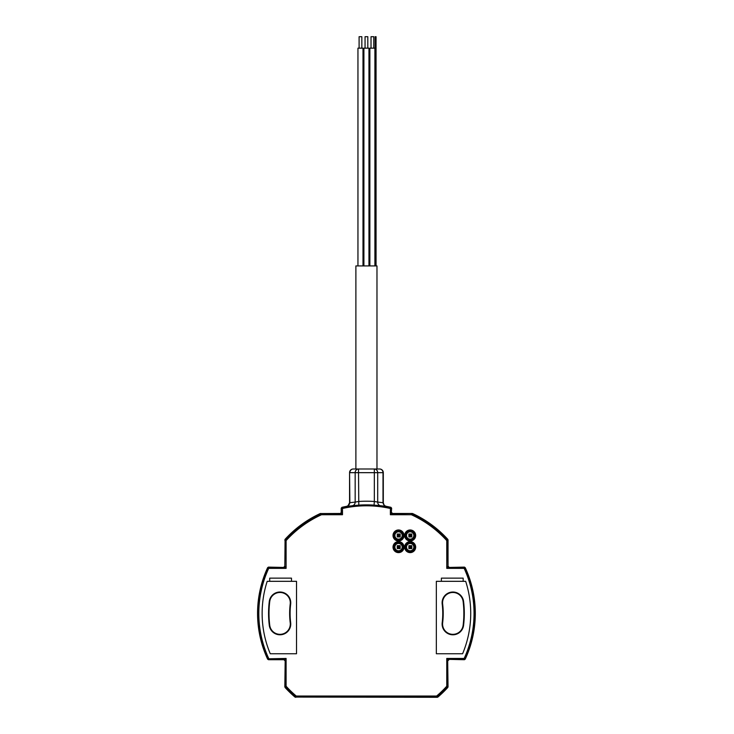<?xml version="1.0" encoding="UTF-8"?>
<svg xmlns="http://www.w3.org/2000/svg" width="734" height="734" viewBox="0 0 734 734"><rect width="100%" height="100%" fill="white"/><g stroke="black" fill="none" stroke-linecap="round" stroke-linejoin="round"><path stroke-width="1.1" d="M380.588 505.726L374.074 505.139A108.531 108.531 0 0 0 358.798 505.139L346.576 506.341C348.375 505.946 349.457 504.726 349.824 502.698L355.164 502.084L355.164 472.668A3.67 3.367 -90 0 1 358.531 468.998L353.228 468.998L355.889 468.998L355.889 265.919L376.973 265.919L376.973 468.998L379.634 468.998L374.331 468.998A3.67 3.367 90 0 1 377.698 472.668L377.698 502.084L383.038 502.698C383.405 504.726 384.488 505.946 386.286 506.341L380.588 505.726A3.67 3.367 95.2 0 1 377.698 502.084L374.331 501.487L374.331 472.668L383.304 472.668L383.304 502.753C384.598 507.258 385.607 505.579 385.79 506.212L386.286 506.341M357.953 265.919L357.953 48.16L362.991 48.16L362.991 265.919M376.056 265.919L376.056 36.7L375.138 36.7L375.138 265.919M368.954 265.919L368.954 48.16L363.908 48.16L363.908 265.919M374.909 265.919L374.909 48.16L369.872 48.16L369.872 265.919M361.844 48.16L361.844 36.7L359.1 36.7L359.1 48.16M365.055 48.16L365.055 36.7L367.807 36.7L367.807 48.16M371.019 48.16L371.019 36.7L373.771 36.7L373.771 48.16M345.971 506.469A108.88 108.88 0 0 0 341.925 507.322L342.484 508.497L342.484 514.736L340.649 513.818A0.917 0.917 135 0 0 341.567 512.901L342.484 514.736L321.501 514.736L321.116 513.901A0.917 0.917 65.5 0 1 321.501 513.818L340.649 513.818L340.301 513.47L341.218 512.552L341.567 512.901L341.218 508.212L341.218 512.552M340.301 513.47L320.235 513.552A110.027 110.027 0 0 0 320.226 513.552A110.027 110.027 0 0 0 285.067 539.343L286.104 540.591L286.104 568.373L284.269 567.455A0.917 0.917 135 0 0 285.187 566.538L286.104 568.373L268.699 568.373A107.604 107.604 0 0 0 268.699 658.444L268.699 659.352A0.917 0.917 -147.4 0 1 267.864 658.82L286.104 658.444L285.187 660.27A0.917 0.917 -135 0 0 284.269 659.352L268.47 659.71L283.911 659.71L286.104 658.444L286.104 686.217L285.067 687.474A110.027 110.027 0 0 0 294.985 697.08L295.637 696.731A109.338 109.338 0 0 1 285.425 686.831A109.338 109.338 0 0 0 295.637 696.731L296.233 696.034L436.629 696.034A108.421 108.421 0 0 0 446.767 686.217L447.823 686.061L448.034 686.85L447.676 660.27L447.676 686.217A0.917 0.917 42.2 0 1 447.446 686.831L446.767 686.217L446.767 658.444L448.593 659.352A0.917 0.917 -45 0 0 447.676 660.27L446.767 658.444L464.163 658.444L465.218 659.178A108.88 108.88 0 0 0 465.218 567.639L464.163 568.373L446.767 568.373L447.676 566.538A0.917 0.917 -135 0 0 448.593 567.455L446.767 568.373L446.767 540.591A108.421 108.421 0 0 0 411.37 514.736L411.37 513.818A0.917 0.917 -65.5 0 1 411.746 513.901L411.37 514.736L390.378 514.736L391.295 512.901A0.917 0.917 45 0 0 392.213 513.818L412.242 513.47L392.562 513.47L390.378 514.736L390.378 508.497A107.604 107.604 0 0 0 342.484 508.497L341.567 508.497A0.917 0.917 128.6 0 1 342.283 507.607A108.522 108.522 0 0 1 390.58 507.607A0.917 0.917 51.4 0 1 391.295 508.497L390.378 508.497L390.938 507.322A108.88 108.88 0 0 0 386.901 506.469M346.576 506.341L347.999 505.754L349.567 502.753L349.567 472.668L349.861 502.588M352.274 505.726A3.67 3.367 84.8 0 0 355.164 502.084L358.531 501.487A112.201 112.201 0 0 1 374.331 501.487L374.074 505.139M390.938 507.322L391.644 508.212L391.295 512.901L391.644 508.212M341.925 507.322L341.218 508.212M358.798 505.139L358.531 472.668L349.861 472.668A3.67 3.367 90 0 1 353.228 468.998A3.67 3.67 0 0 0 349.567 472.668M358.531 468.998L374.331 468.998L374.331 472.668L358.531 472.668L358.531 468.998M392.562 513.47L391.644 512.552M291.481 578.144L269.699 578.144L269.699 581.319L267.194 581.319A104.292 104.292 0 0 0 270.259 653.746L296.518 653.746L296.518 581.319L291.481 581.319L291.481 578.144M441.382 578.144L463.163 578.144L463.163 581.319L465.668 581.319A104.292 104.292 0 0 1 462.603 653.746L436.345 653.746L436.345 581.319L441.382 581.319L441.382 578.144M393.938 547.114A4.588 4.588 0 0 0 398.525 551.702A4.588 4.588 0 0 0 403.104 547.114A4.588 4.588 0 0 0 398.525 542.536A4.588 4.588 0 0 0 393.938 547.114M285.067 539.343L284.829 566.189L285.187 540.591A0.917 0.917 42.2 0 1 285.425 539.976A109.338 109.338 0 0 1 321.116 513.901L320.226 513.552M268.47 567.107L268.699 568.373L267.644 567.639A108.88 108.88 0 0 0 267.644 659.178L267.864 658.82A108.522 108.522 0 0 1 267.864 567.988A0.917 0.917 147.4 0 1 268.699 567.455L284.269 567.455L268.47 567.107L267.644 567.639M405.581 535.471A4.588 4.588 0 0 0 410.168 540.059A4.588 4.588 0 0 0 414.747 535.471A4.588 4.588 0 0 0 410.168 530.893A4.588 4.588 0 0 0 405.581 535.471M414.747 547.114A4.588 4.588 0 0 0 410.168 542.536A4.588 4.588 0 0 0 405.581 547.114A4.588 4.588 0 0 0 410.168 551.702A4.588 4.588 0 0 0 414.747 547.114M393.938 535.471A4.588 4.588 0 0 0 398.525 540.059A4.588 4.588 0 0 0 403.104 535.471A4.588 4.588 0 0 0 398.525 530.893A4.588 4.588 0 0 0 393.938 535.471M411.746 513.901A109.338 109.338 0 0 1 447.446 539.976A0.917 0.917 137.8 0 1 447.676 540.591L448.034 566.189L448.034 539.958L447.823 540.756L446.767 540.591L447.795 539.343A110.027 110.027 0 0 0 412.636 513.552L411.746 513.901M447.446 686.831A109.338 109.338 0 0 1 437.225 696.731A109.338 109.338 0 0 0 447.446 686.831L447.795 687.474L448.034 686.85M294.985 697.08L437.281 697.3L436.464 697.089L436.629 696.034L437.877 697.08A110.027 110.027 0 0 0 447.795 687.474M290.242 622.762A76.767 76.767 0 0 1 290.242 604.054A10.34 10.34 0 0 0 280.608 592.476A10.34 10.34 0 0 0 269.717 601.531A97.439 97.439 0 0 0 269.717 625.285A10.34 10.34 0 0 0 280.608 634.341A10.34 10.34 0 0 0 290.242 622.762L290.673 622.707A76.327 76.327 0 0 1 290.673 604.1A10.771 10.771 0 0 0 281.296 592.099A10.771 10.771 0 0 0 269.286 601.476A97.879 97.879 0 0 0 269.286 625.331A10.771 10.771 0 0 0 280.636 634.772A10.771 10.771 0 0 0 290.756 624.019M284.829 686.85L285.187 660.27L285.067 687.474M464.393 567.107L448.593 567.455L464.163 567.455A0.917 0.917 32.6 0 1 464.998 567.988A108.522 108.522 0 0 1 464.998 658.82A0.917 0.917 147.4 0 1 464.163 659.352L448.593 659.352L464.393 659.71L464.163 658.444A107.604 107.604 0 0 0 464.163 568.373L464.393 567.107L465.218 567.639M442.62 604.054A76.767 76.767 0 0 1 442.62 622.762A10.34 10.34 0 0 0 451.621 634.286A10.34 10.34 0 0 0 463.145 625.285A97.439 97.439 0 0 0 463.145 601.531A10.34 10.34 0 0 0 451.621 592.531A10.34 10.34 0 0 0 442.62 604.054L442.189 604.1A10.771 10.771 0 0 1 451.575 592.099A10.771 10.771 0 0 1 463.576 601.476A97.879 97.879 0 0 1 464.31 613.404M285.425 686.831A0.917 0.917 -42.2 0 1 285.187 686.217L286.104 686.217A108.421 108.421 0 0 0 296.233 696.034L296.398 697.089L295.582 697.3M463.145 601.531L463.576 601.476A97.879 97.879 0 0 1 463.576 625.331A10.771 10.771 0 0 1 451.575 634.717A10.771 10.771 0 0 1 442.189 622.707A76.327 76.327 0 0 0 442.189 604.1M285.278 686.675L285.04 686.061M295.637 696.731A0.917 0.917 -49.6 0 0 296.233 696.951L436.629 696.951A0.917 0.917 49.6 0 0 437.225 696.731M447.823 686.061L447.584 686.675M448.951 659.71L448.034 660.628M447.795 539.343L448.034 539.958M283.911 659.71L284.829 660.628M447.584 540.141L447.823 540.756M448.034 566.189L448.951 567.107M437.877 697.08L437.281 697.3M465.218 659.178L464.393 659.71M436.464 697.089L437.051 696.878M295.811 696.878L296.398 697.089M321.437 513.754L321.501 514.736A108.421 108.421 0 0 0 286.104 540.591L285.04 540.756L284.829 539.958M283.911 567.107L284.829 566.189M285.278 540.141L285.04 540.756M268.47 659.71L267.644 659.178M411.802 536.93L408.893 536.93L408.893 534.022L411.802 534.022L411.802 536.93L410.884 534.939L409.811 534.939L408.893 536.93M409.811 536.013L410.884 536.013M408.893 534.022L409.811 534.939M411.802 534.022L410.884 534.939M411.802 548.573L408.893 548.573L408.893 545.665L411.802 545.665L411.802 548.573L410.884 546.582L409.811 546.582L408.893 548.573M409.811 547.656L410.884 547.656M408.893 545.665L409.811 546.582M411.802 545.665L410.884 546.582M400.158 536.93L397.25 536.93L397.25 534.022L400.158 534.022L400.158 536.93L399.241 534.939L398.167 534.939L397.25 536.93M398.167 536.013L399.241 536.013M397.25 534.022L398.167 534.939M400.158 534.022L399.241 534.939M400.158 548.573L397.25 548.573L397.25 545.665L400.158 545.665L400.158 548.573L399.241 546.582L398.167 546.582L397.25 548.573M398.167 547.656L399.241 547.656M397.25 545.665L398.167 546.582M400.158 545.665L399.241 546.582M463.145 625.285L463.576 625.331A10.771 10.771 0 0 1 452.887 634.791A10.771 10.771 0 0 1 442.189 622.707L442.62 622.762M442.648 622.762A10.313 10.313 0 0 0 451.63 634.259A10.313 10.313 0 0 0 463.126 625.276A97.42 97.42 0 0 0 463.126 601.531A10.313 10.313 0 0 0 452.887 592.476A10.313 10.313 0 0 0 442.648 604.045A76.786 76.786 0 0 1 442.648 622.762M269.745 625.276A10.313 10.313 0 0 0 281.232 634.259A10.313 10.313 0 0 0 290.214 622.762A76.786 76.786 0 0 1 290.214 604.045A10.313 10.313 0 0 0 279.975 592.476A10.313 10.313 0 0 0 269.745 601.531A97.42 97.42 0 0 0 269.745 625.276M269.717 625.285L269.286 625.331A10.771 10.771 0 0 0 279.975 634.791A10.771 10.771 0 0 0 290.673 622.707M383.001 502.588L383.001 472.668A3.67 3.367 -90 0 0 379.634 468.998A3.67 3.67 0 0 1 383.304 472.668M415.664 547.114A5.505 5.505 0 0 1 410.168 552.619A5.505 5.505 0 0 1 404.663 547.114A5.505 5.505 0 0 1 410.168 541.619A5.505 5.505 0 0 1 415.664 547.114M415.664 535.471A5.505 5.505 0 0 1 410.168 540.976A5.505 5.505 0 0 1 404.663 535.471A5.505 5.505 0 0 1 410.168 529.976A5.505 5.505 0 0 1 415.664 535.471M404.021 535.471A5.505 5.505 0 0 1 398.525 540.976A5.505 5.505 0 0 1 393.02 535.471A5.505 5.505 0 0 1 398.525 529.976A5.505 5.505 0 0 1 404.021 535.471M404.021 547.114A5.505 5.505 0 0 1 398.525 552.619A5.505 5.505 0 0 1 393.02 547.114A5.505 5.505 0 0 1 398.525 541.619A5.505 5.505 0 0 1 404.021 547.114M320.62 513.47L321.813 513.681M394.855 547.114A3.67 3.67 0 0 0 398.525 550.784A3.67 3.67 0 0 0 402.186 547.114A3.67 3.67 0 0 0 398.525 543.454A3.67 3.67 0 0 0 394.855 547.114M406.498 535.471A3.67 3.67 0 0 0 410.168 539.141A3.67 3.67 0 0 0 413.829 535.471A3.67 3.67 0 0 0 410.168 531.811A3.67 3.67 0 0 0 406.498 535.471M413.829 547.114A3.67 3.67 0 0 0 410.168 543.454A3.67 3.67 0 0 0 406.498 547.114A3.67 3.67 0 0 0 410.168 550.784A3.67 3.67 0 0 0 413.829 547.114M394.855 535.471A3.67 3.67 0 0 0 398.525 539.141A3.67 3.67 0 0 0 402.186 535.471A3.67 3.67 0 0 0 398.525 531.811A3.67 3.67 0 0 0 394.855 535.471M463.163 581.319L441.382 581.319M269.699 581.319L291.481 581.319"/></g></svg>
